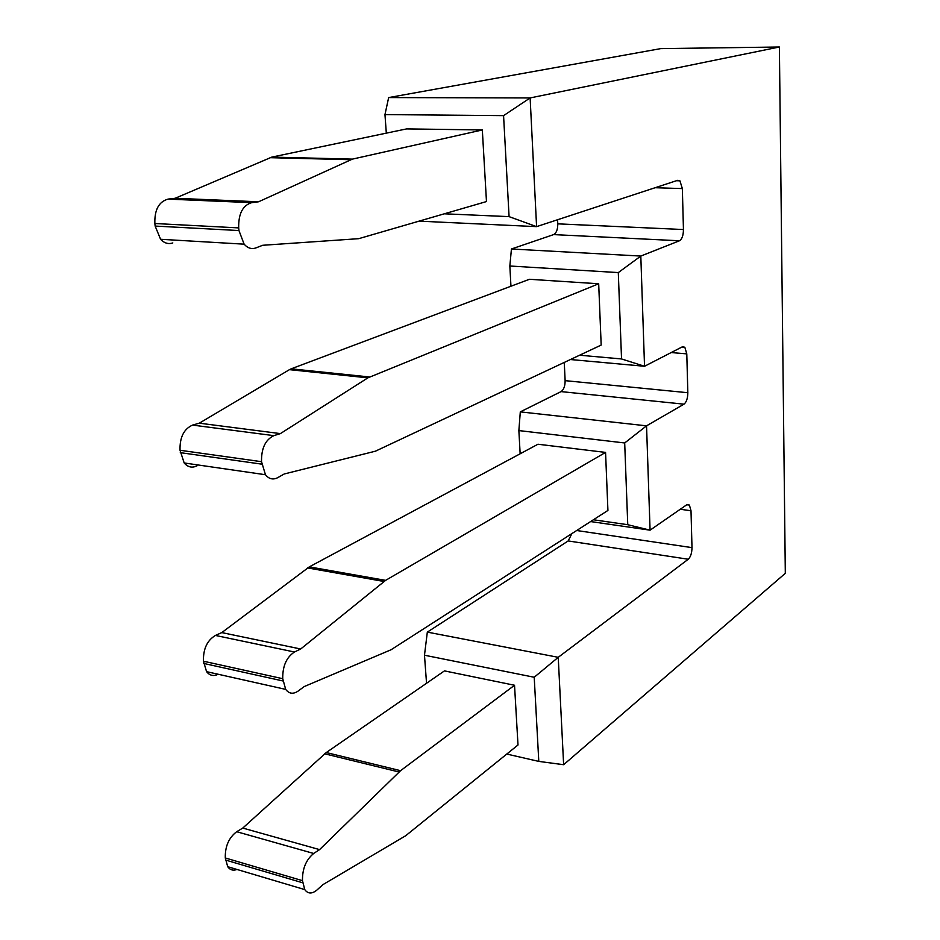 <?xml version="1.0" encoding="UTF-8"?>
<svg xmlns="http://www.w3.org/2000/svg" width="940" height="940" viewBox="0 0 940 940"><rect width="100%" height="100%" fill="white"/><g stroke="black" fill="none" stroke-linecap="round" stroke-linejoin="round"><path stroke-width="1.41" d="M576.69 530.513L691.993 547.632C691.899 553.037 690.653 556.903 688.256 559.241L568.183 540.935L427.324 632.115L558.231 657.318L688.256 559.241M506.778 754.056L538.796 761.4L534.214 677.258L558.231 657.318L563.636 764.714L785.311 573.33L779.389 47L530.125 97.936L536.587 226.634L509.081 216.635L503.57 115.632L384.965 114.586L388.655 97.572L660.726 48.622L779.389 47M676.471 180.715L679.925 180.821L677.822 180.268L536.587 226.634L419.017 221.147M679.925 180.821L682.346 188.588L655.145 187.718M683.451 229.536C683.357 235.435 682.029 239.171 679.479 240.769L553.601 234.601C556.374 233.085 557.773 229.501 557.784 223.849L683.451 229.536L682.346 188.588M553.601 234.601L511.43 248.994L640.81 256.068L644.534 366.271L621.54 358.951L618.297 272.588L640.81 256.068L679.479 240.769M687.833 392.72C687.739 398.36 686.459 402.179 683.991 404.165L561.074 391.604C563.765 389.724 565.116 386.082 565.128 380.653L687.833 392.72L686.788 353.875L684.825 347.236L682.405 346.789L644.534 366.271L570.427 359.527M593.41 519.761L627.755 524.708L624.689 442.963L646.544 425.832L683.991 404.165M561.074 391.604L520.302 411.873L646.544 425.832L650.069 530.172L590.614 521.559M691.993 547.632L691.006 510.737L689.396 505.038L686.752 504.768L650.069 530.172L627.755 524.708M388.655 97.572L530.125 97.936L503.57 115.632M294.478 652.008L300.683 649L385.588 580.368L605.56 452.41L607.922 510.444L391.052 649.763L304.219 686.564L298.192 691.029C293.245 694.402 289.074 693.861 285.69 689.384L282.74 678.704C282.517 666.202 286.43 657.307 294.478 652.008L215.389 635.44L221.793 632.596L300.683 649M221.793 632.596L309.295 566.879L537.962 444.232L605.56 452.41M520.302 411.873L518.868 430.579L520.149 453.797M624.689 442.963L518.868 430.579M568.183 540.935L571.884 533.603M564.27 362.417L565.128 380.653M557.585 219.737L557.784 223.849M444.291 213.803L509.081 216.635M384.965 114.586L386.316 133.139M172.807 242.931C168.354 244.4 164.277 243.19 160.576 239.277L155.147 226.07L154.865 223.508C154.442 209.843 158.848 201.701 168.06 199.104L175.169 198.27L271.836 157.097L406.573 128.909L482.326 129.955L486.474 201.559L358.68 238.678L262.671 245.281L255.974 247.89C251.638 249.429 247.69 248.184 244.118 244.165L238.948 230.547L238.689 227.903C238.384 213.791 242.708 205.378 251.662 202.664L258.571 201.783L352.418 159.118L482.326 129.955M236.951 869.453C233.12 870.91 230.042 869.994 227.715 866.704L225.295 857.973C225.001 846.482 228.796 837.728 236.68 831.712L242.779 828.07L326.274 752.552L444.456 670.89L514.533 685.26L517.999 744.985L405.692 835.731L322.878 884.658L317.132 889.863C312.08 894.105 307.956 894.011 304.76 889.593L302.48 880.663C302.281 868.854 306.017 859.795 313.666 853.473L319.577 849.619L400.569 770.683L514.533 685.26M534.214 677.258L424.481 655.215L426.537 683.263M427.324 632.115L424.481 655.215M538.796 761.4L563.636 764.714M367.893 377.845L598.686 283.774L601.177 345.074L375.413 451.188L284.209 473.983L277.864 477.591C273.129 480.058 269.005 479.106 265.468 474.735L261.532 461.693C261.273 448.427 265.374 439.744 273.857 435.643L280.402 433.61L367.893 377.845L289.461 369.655L291.188 368.821L529.408 279.286L598.686 283.774M218.162 674.25C213.545 676.495 209.691 675.625 206.577 671.654L203.451 661.22C203.122 649.07 207.106 640.481 215.389 635.44M196.989 465.841C192.136 468.19 187.859 467.227 184.181 462.962L180.034 450.272C179.669 437.394 183.841 429.004 192.571 425.091L199.315 423.176L289.461 369.655M199.315 423.176L280.402 433.61M618.297 272.588L509.844 266.008L511.43 248.994M579.604 355.214L621.54 358.951M509.844 266.008L510.949 286.218M175.169 198.27L258.571 201.783M242.779 828.07L319.577 849.619M307.65 567.936L383.99 581.472M691.006 510.737L680.255 509.269M225.518 860.041L302.692 882.778M326.274 752.552L400.569 770.683M291.188 368.821L369.573 376.975M168.06 199.104L251.662 202.664M154.865 223.508L238.689 227.903M271.836 157.097L352.418 159.118M270.027 157.673L350.655 159.706M203.451 661.22L282.74 678.704M203.698 663.44L282.964 680.971M309.295 566.879L385.588 580.368M180.034 450.272L261.532 461.693M180.292 452.645L261.778 464.149M686.788 353.875L671.219 352.547M192.571 425.091L273.857 435.643M155.147 226.07L238.948 230.547M225.295 857.973L302.48 880.663M236.68 831.712L313.666 853.473M324.688 753.809L399.042 771.999M689.396 505.038L686.87 504.698M304.76 889.593L227.715 866.704M285.69 689.384L206.577 671.654M265.468 474.735L184.181 462.962M684.825 347.236L682.005 347.001M244.118 244.165L160.576 239.277"/></g></svg>
